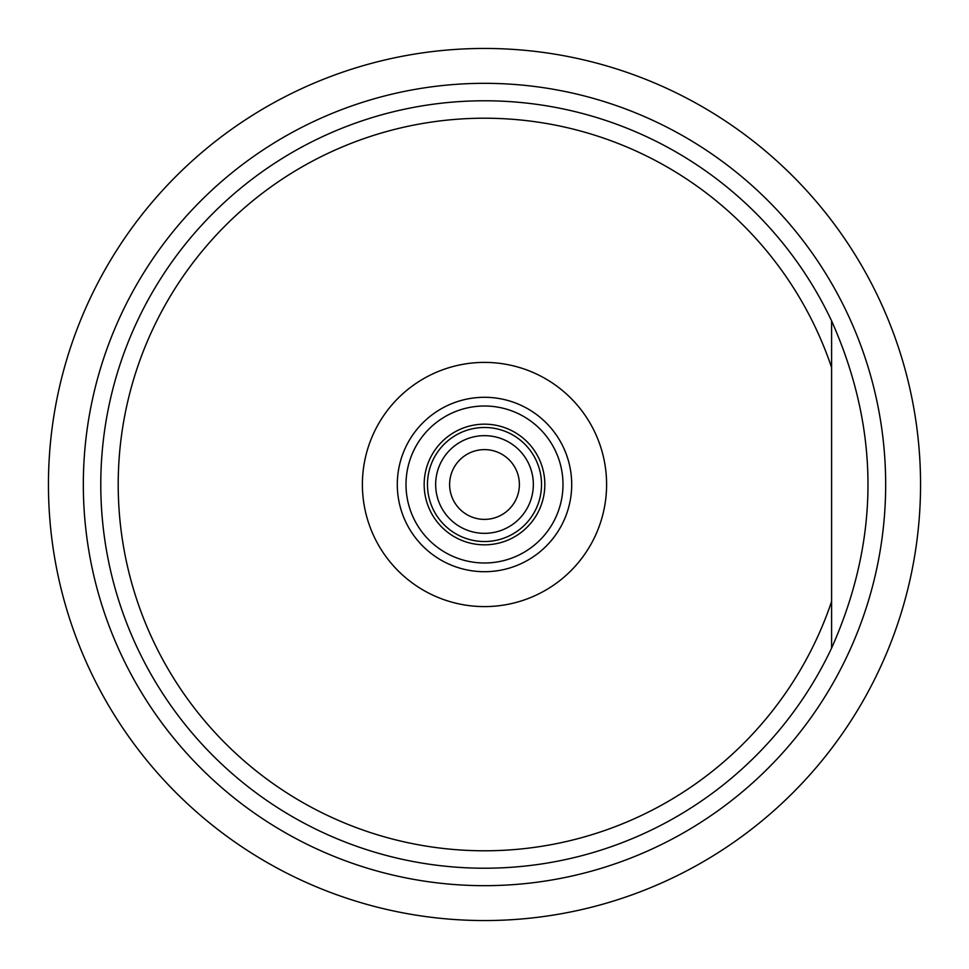 <?xml version="1.0" encoding="UTF-8"?>
<svg xmlns="http://www.w3.org/2000/svg" width="969" height="969" viewBox="0 0 969 969"><rect width="100%" height="100%" fill="white"/><g stroke="black" fill="none" stroke-linecap="round" stroke-linejoin="round"><path stroke-width="1.45" d="M484.5 533.338A48.838 48.838 0 0 0 526.797 460.081A48.838 48.838 0 0 0 442.203 460.081A48.838 48.838 0 0 0 484.5 533.338M484.5 427.486A57.014 57.014 0 0 1 533.883 513.013A57.014 57.014 0 0 1 435.117 513.013A57.014 57.014 0 0 1 484.5 427.486M484.5 519.384A34.884 34.884 0 0 0 514.709 467.058A34.884 34.884 0 0 0 454.291 467.058A34.884 34.884 0 0 0 484.5 519.384M920.55 484.5A436.05 436.05 0 0 0 266.475 106.869A436.05 436.05 0 0 0 266.475 862.131A436.05 436.05 0 0 0 920.55 484.5A436.05 436.05 0 0 0 266.475 106.869A436.05 436.05 0 0 0 266.475 862.131A436.05 436.05 0 0 0 920.55 484.5M831.596 648.116A383.724 383.724 0 0 1 246.09 785.169A383.724 383.724 0 0 1 246.09 183.831A383.724 383.724 0 0 1 831.596 320.884C880.106 429.957 880.106 539.043 831.596 648.116L831.596 367.505A366.282 366.282 0 0 0 268.122 188.955A366.282 366.282 0 0 0 268.122 780.045A366.282 366.282 0 0 0 831.596 601.495L831.596 648.116M424.168 484.5A60.332 60.332 0 0 0 484.5 544.832A60.332 60.332 0 0 0 544.832 484.5A60.332 60.332 0 0 0 484.5 424.168A60.332 60.332 0 0 0 424.168 484.5M571.71 484.5A87.21 87.21 0 0 0 440.895 408.979A87.21 87.21 0 0 0 440.895 560.021A87.21 87.21 0 0 0 571.71 484.5M562.989 484.5A78.489 78.489 0 0 0 445.255 416.525A78.489 78.489 0 0 0 445.255 552.475A78.489 78.489 0 0 0 562.989 484.5M831.596 367.505L831.596 320.884L831.596 367.505M885.666 484.5A401.166 401.166 0 0 0 283.917 137.077A401.166 401.166 0 0 0 283.917 831.923A401.166 401.166 0 0 0 885.666 484.5M606.594 484.5A122.094 122.094 0 0 0 423.453 378.758A122.094 122.094 0 0 0 423.453 590.242A122.094 122.094 0 0 0 606.594 484.5"/></g></svg>

